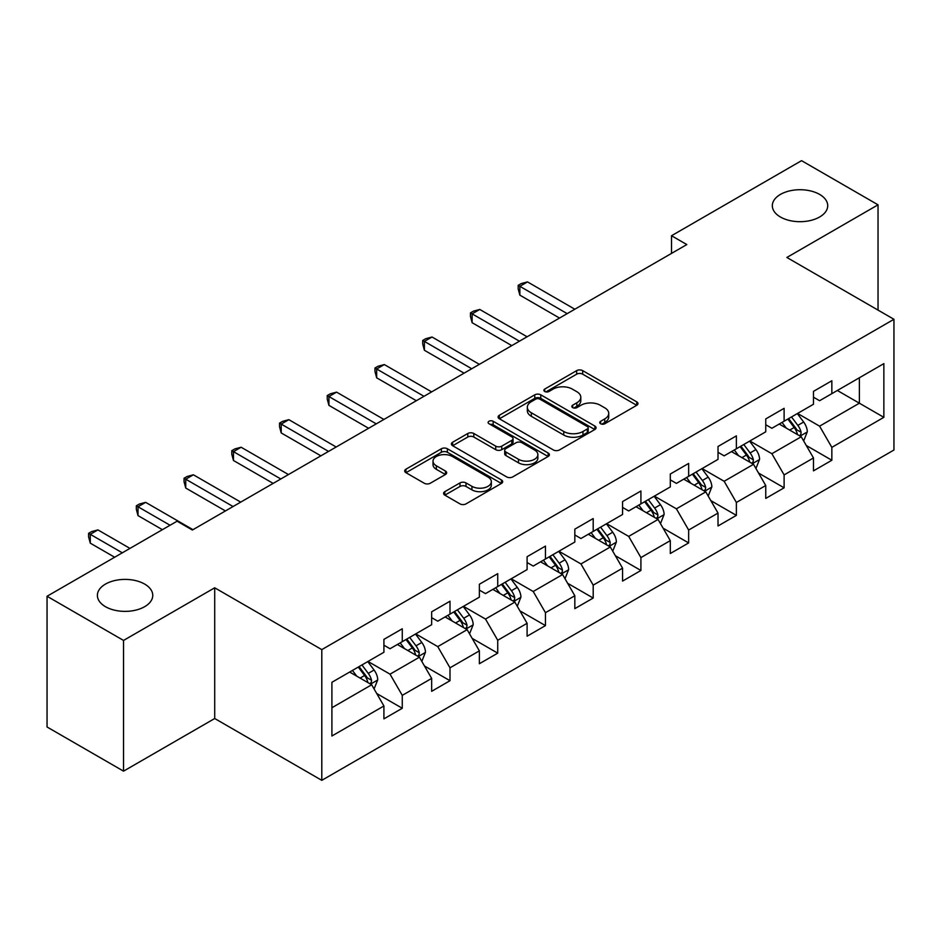 <?xml version="1.0" encoding="UTF-8"?>
<svg xmlns="http://www.w3.org/2000/svg" width="941" height="941" viewBox="0 0 941 941"><rect width="100%" height="100%" fill="white"/><g stroke="black" fill="none" stroke-linecap="round" stroke-linejoin="round"><path stroke-width="1.41" d="M600.617 423.744A2.976 1.717 0 0 0 604.828 423.744L636.728 405.312A4.246 2.447 0 0 0 637.974 403.583A4.246 2.447 0 0 0 636.728 401.854L582.679 370.636A4.246 2.447 0 0 0 576.668 370.636L544.757 389.056A2.976 1.717 0 0 0 543.886 390.28A2.976 1.717 0 0 0 544.757 391.491A2.976 1.717 0 0 0 548.968 391.491L553.096 389.103A13.586 7.846 0 0 1 572.316 389.103L576.821 391.703A13.586 7.846 0 0 1 580.797 397.255A13.586 7.846 0 0 1 576.821 402.807L572.693 405.183A2.976 1.717 0 0 0 571.822 406.406A2.976 1.717 0 0 0 572.693 407.618A2.976 1.717 0 0 0 576.892 407.618L581.02 405.23A13.586 7.846 0 0 1 600.24 405.23L604.745 407.829A13.586 7.846 0 0 1 608.733 413.381A13.586 7.846 0 0 1 604.745 418.933L600.617 421.309A2.976 1.717 0 0 0 599.746 422.521A2.976 1.717 0 0 0 600.617 423.744L600.617 421.309M144.655 584.079A27.689 15.985 0 0 0 114.473 580.621A27.689 15.985 0 0 0 97.382 595.382A27.689 15.985 0 0 0 105.486 606.698A27.689 15.985 0 0 0 135.669 610.156A27.689 15.985 0 0 0 152.76 595.382A27.689 15.985 0 0 0 144.655 584.079M819.599 194.399A27.689 15.985 0 0 0 789.428 190.941A27.689 15.985 0 0 0 772.326 205.703A27.689 15.985 0 0 0 780.442 217.018A27.689 15.985 0 0 0 810.613 220.476A27.689 15.985 0 0 0 827.715 205.703A27.689 15.985 0 0 0 819.599 194.399M444.822 491.661A4.246 2.447 0 0 0 443.587 493.402A4.246 2.447 0 0 0 444.822 495.131L459.996 503.894A4.246 2.447 0 0 0 465.995 503.894L501.435 483.427A4.246 2.447 0 0 0 502.682 481.698A4.246 2.447 0 0 0 501.435 479.957L447.375 448.751A4.246 2.447 0 0 0 441.376 448.751L405.936 469.206A4.246 2.447 0 0 0 404.689 470.947A4.246 2.447 0 0 0 405.936 472.676L424.262 483.251A4.246 2.447 0 0 0 430.26 483.251L445.434 474.499A4.246 2.447 0 0 0 446.669 472.77A4.246 2.447 0 0 0 445.434 471.029L436.342 465.783A11.363 6.563 0 0 1 433.013 461.149A11.363 6.563 0 0 1 440.035 455.091A11.363 6.563 0 0 1 452.409 456.514L488.003 477.052A11.363 6.563 0 0 1 491.331 481.698A11.363 6.563 0 0 1 484.309 487.756A11.363 6.563 0 0 1 471.935 486.332L465.995 482.909A4.246 2.447 0 0 0 459.996 482.909L444.822 491.661L444.822 495.131M214.713 587.796L123.542 640.433L47.05 596.265L47.05 726.993L123.542 771.149L214.713 718.512L321.798 780.336L321.798 649.619L214.713 587.796L214.713 718.512M878.035 310.107L878.035 204.82L786.864 257.469L893.95 319.293L321.798 649.619M878.035 204.82L801.556 160.664L671.521 235.732L671.521 253.4M47.05 596.265L177.084 521.196L192.376 530.03L686.812 244.566L671.521 235.732M553.39 449.963A4.246 2.447 0 0 0 559.401 449.963L594.841 429.508A4.246 2.447 0 0 0 596.076 427.767A4.246 2.447 0 0 0 594.841 426.038L540.781 394.832A4.246 2.447 0 0 0 534.77 394.832L499.342 415.287A4.246 2.447 0 0 0 498.095 417.016A4.246 2.447 0 0 0 499.342 418.757L553.39 449.963M490.167 424.379A2.976 1.717 0 0 1 493.178 424.803L493.178 421.274L548.133 452.997A4.246 2.447 0 0 1 549.379 454.738A4.246 2.447 0 0 1 548.133 456.467L512.704 476.922A4.246 2.447 0 0 1 506.693 476.922L452.633 445.716L452.633 442.246A4.246 2.447 0 0 0 451.398 443.987A4.246 2.447 0 0 0 452.633 445.716M452.633 442.246L467.806 433.495A4.246 2.447 0 0 1 473.805 433.495L495.731 446.152A4.246 2.447 0 0 0 501.741 446.152L511.798 440.341A4.246 2.447 0 0 0 513.045 438.612A4.246 2.447 0 0 0 511.798 436.871L488.979 423.697A2.976 1.717 0 0 1 488.108 422.485A2.976 1.717 0 0 1 489.943 420.898A2.976 1.717 0 0 1 493.178 421.274M321.798 780.336L893.95 450.01L893.95 319.293M376.718 693.517L402.266 708.267L402.266 695.364L431.648 678.414L431.648 691.306L449.998 680.708L449.998 667.816L479.369 650.854L479.369 663.746L497.73 653.148L497.73 640.256L527.101 623.295L527.101 636.198L545.462 625.6L545.462 612.697L574.833 595.747L574.833 608.639L593.195 598.041L593.195 585.137L622.566 568.188L622.566 581.079L640.915 570.481L640.915 557.59L670.298 540.628L670.298 553.52L688.647 542.922L688.647 530.03L718.018 513.068L718.018 525.972L736.38 515.374L736.38 502.47L765.751 485.521L765.751 498.412L784.112 487.814L784.112 474.911L813.483 457.961L813.483 470.853L831.844 460.255L831.844 447.363L883.858 417.334L883.858 363.626L859.38 377.764L859.38 403.195L883.858 417.334M402.266 708.267L383.916 718.865L383.916 705.973L331.902 736.003L331.902 682.296L383.916 652.266L383.916 639.374L402.266 628.776L402.266 641.668L431.648 624.706L431.648 611.815L449.998 601.217L449.998 614.108L479.369 597.159L479.369 584.255L497.73 573.657L497.73 586.561L527.101 569.599L527.101 556.707L545.462 546.098L545.462 559.001L574.833 542.04L574.833 529.148L593.195 518.55L593.195 531.442L622.566 514.48L622.566 501.588L640.915 490.99L640.915 503.882L670.298 486.932L670.298 474.029L688.647 463.431L688.647 476.334L718.018 459.373L718.018 446.481L736.38 435.871L736.38 448.775L765.751 431.813L765.751 418.921L784.112 408.323L784.112 421.215L813.483 404.254L813.483 391.362L831.844 380.764L831.844 393.656L883.858 363.626M397.373 644.491L419.404 657.218L390.033 674.168L368.002 661.452M383.916 645.197L390.033 648.737L402.266 641.668M390.033 674.168L402.266 695.364M419.404 657.218L431.648 678.414M445.105 616.943L467.136 629.658L437.765 646.62L415.734 633.893M431.648 617.649L437.765 621.178L449.998 614.108M437.765 646.62L449.998 667.816M467.136 629.658L479.369 650.854M492.837 589.384L514.868 602.099L485.497 619.06L463.466 606.345M479.369 590.089L485.497 593.618L497.73 586.561M485.497 619.06L497.73 640.256M514.868 602.099L527.101 623.295M540.569 561.824L562.589 574.539L533.218 591.501L511.186 578.786M527.101 562.53L533.218 566.07L545.462 559.001M533.218 591.501L545.462 612.697M562.589 574.539L574.833 595.747M588.29 534.265L610.321 546.992L580.95 563.941L558.919 551.226M574.833 534.97L580.95 538.511L593.195 531.442M580.95 563.941L593.195 585.137M610.321 546.992L622.566 568.188M636.022 506.717L658.053 519.432L628.682 536.394L606.651 523.667M622.566 507.422L628.682 510.951L640.915 503.882M628.682 536.394L640.915 557.59M658.053 519.432L670.298 540.628M683.754 479.157L705.785 491.872L676.414 508.834L654.383 496.119M670.298 479.863L676.414 483.392L688.647 476.334M676.414 508.834L688.647 530.03M705.785 491.872L718.018 513.068M731.486 451.598L753.518 464.313L724.147 481.274L702.115 468.559M718.018 452.303L724.147 455.844L736.38 448.775M724.147 481.274L736.38 502.47M753.518 464.313L765.751 485.521M779.219 424.038L801.238 436.765L771.867 453.715L749.848 441M765.751 424.744L771.867 428.284L784.112 421.215M771.867 453.715L784.112 474.911M801.238 436.765L813.483 457.961M837.349 390.48L859.38 403.195L819.599 426.167L797.568 413.44M813.483 397.196L819.599 400.725L831.844 393.656M819.599 426.167L831.844 447.363M123.542 640.433L123.542 771.149M331.902 707.738L371.671 684.766L349.64 672.05M371.671 684.766L383.916 705.973M806.296 445.505L831.844 460.255M758.564 473.064L784.112 487.814M710.831 500.624L736.38 515.374M663.099 528.172L688.647 542.922M615.367 555.731L640.915 570.481M567.646 583.291L593.195 598.041M519.914 610.85L545.462 625.6M472.182 638.398L497.73 653.148M424.45 665.957L449.998 680.708M601.805 424.156L604.745 422.462A13.586 7.846 0 0 0 608.733 416.91L608.733 413.381M580.797 397.255L580.797 400.784A13.586 7.846 0 0 1 576.821 406.336L573.881 408.029M636.728 401.854L636.728 405.312L582.679 374.177A4.246 2.447 0 0 0 576.668 374.177L545.945 391.903M594.783 429.543L540.781 398.361A4.246 2.447 0 0 0 534.77 398.361L499.389 418.792M587.325 428.99A2.976 1.717 0 0 0 588.196 427.767A2.976 1.717 0 0 0 587.325 426.555L539.875 399.16A2.976 1.717 0 0 0 535.676 399.16L531.324 401.678A13.586 7.846 0 0 0 527.336 407.23A13.586 7.846 0 0 0 531.324 412.77L563.753 431.496A13.586 7.846 0 0 0 582.973 431.496L587.325 428.99L587.325 432.519A2.976 1.717 0 0 0 588.196 431.307L588.196 427.767M527.336 407.23L527.336 410.758A13.586 7.846 0 0 0 531.324 416.31L531.324 412.77M587.325 432.519L582.973 435.036A13.586 7.846 0 0 1 563.753 435.036L531.324 416.31M452.692 445.752L467.806 437.024L467.806 433.495M513.045 438.612L513.045 442.141A4.246 2.447 0 0 1 511.798 443.87L501.741 449.68A4.246 2.447 0 0 1 495.731 449.68L473.805 437.024A4.246 2.447 0 0 0 467.806 437.024M493.178 424.803L548.085 456.503M518.479 459.279A11.363 6.563 0 0 0 530.865 460.702A11.363 6.563 0 0 0 537.876 454.644A11.363 6.563 0 0 0 534.547 450.01L522.008 442.764A4.246 2.447 0 0 0 516.009 442.764L505.94 448.575A4.246 2.447 0 0 0 504.694 450.316A4.246 2.447 0 0 0 505.94 452.045L518.479 459.279L518.479 462.819A11.363 6.563 0 0 0 530.865 464.242A11.363 6.563 0 0 0 537.876 458.185L537.876 454.644M504.694 450.316L504.694 453.844A4.246 2.447 0 0 0 505.94 455.573L505.94 452.045M518.479 462.819L505.94 455.573M491.331 481.698L491.331 485.227A11.363 6.563 0 0 1 484.309 491.284A11.363 6.563 0 0 1 471.935 489.861L465.995 486.438A4.246 2.447 0 0 0 459.996 486.438L444.881 495.166M433.013 461.149L433.013 464.678A11.363 6.563 0 0 0 436.342 469.324L436.342 465.783M445.375 474.535L436.342 469.324M501.377 483.462L447.375 452.28A4.246 2.447 0 0 0 441.376 452.28L405.994 472.711M803.661 440.953L807.296 431.778A11.468 6.622 -120 0 0 803.638 422.015L797.321 413.581M786.323 428.143L782.03 422.415M574.833 309.224L527.501 281.9L519.855 286.311L519.855 295.145L559.53 318.058M799.474 435.742L800.862 434.272L801.109 432.272A11.468 6.622 -120 0 0 797.827 425.367L791.51 416.945M788.64 418.604L795.651 427.955A5.846 3.376 60 0 1 796.709 429.731L801.109 432.272M787.84 419.063L794.157 427.496A11.468 6.622 60 0 1 797.439 434.389M519.855 295.145L518.173 288.875L518.173 285.346L567.188 313.635M518.173 285.346L521.232 283.57L527.501 281.9M755.929 468.5L759.575 459.337A11.468 6.622 -120 0 0 755.917 449.575L749.601 441.141M738.591 455.703L734.298 449.974M527.101 336.784L479.769 309.448L472.123 313.871L472.123 322.704L511.798 345.618M751.741 463.29L753.129 461.819L753.376 459.82A11.468 6.622 -120 0 0 750.095 452.927L743.778 444.493M740.908 446.152L747.919 455.503A5.846 3.376 60 0 1 748.977 457.279L753.376 459.82M740.108 446.622L746.425 455.044A11.468 6.622 60 0 1 749.706 461.949M472.123 322.704L470.441 316.435L470.441 312.894L519.456 341.195M470.441 312.894L473.499 311.13L479.769 309.448M708.197 496.06L711.843 486.897A11.468 6.622 -120 0 0 708.185 477.134L701.868 468.7M690.859 483.262L686.565 477.534M479.369 364.332L432.037 337.007L424.391 341.43L424.391 350.264L464.078 373.165M704.009 490.849L705.397 489.379L705.656 487.379A11.468 6.622 -120 0 0 702.374 480.486L696.058 472.053M693.176 473.711L700.186 483.062A5.846 3.376 60 0 1 701.245 484.838L705.656 487.379M692.376 474.17L698.692 482.604A11.468 6.622 60 0 1 701.974 489.496M424.391 350.264L422.709 343.983L422.709 340.454L471.723 368.754M422.709 340.454L425.767 338.689L432.037 337.007M660.476 523.619L664.111 514.445A11.468 6.622 -120 0 0 660.453 504.682L654.136 496.26M643.126 510.81L638.833 505.082M431.637 391.891L384.316 364.567L376.659 368.978L376.659 377.811L416.345 400.725M656.277 518.409L657.665 516.938L657.924 514.939A11.468 6.622 -120 0 0 654.642 508.046L648.325 499.612M645.455 501.271L652.454 510.622A5.846 3.376 60 0 1 653.513 512.398L657.924 514.939M644.656 501.729L650.972 510.163A11.468 6.622 60 0 1 654.254 517.056M376.659 377.811L374.977 371.542L374.977 368.013L423.991 396.314M374.977 368.013L378.035 366.249L384.316 364.567M612.744 551.179L616.379 542.004A11.468 6.622 -120 0 0 612.72 532.241L606.404 523.808M595.394 538.37L591.113 532.641M383.916 419.451L336.584 392.126L328.927 396.537L328.927 405.371L368.613 428.284M608.545 545.968L609.944 544.498L610.191 542.498A11.468 6.622 -120 0 0 606.91 535.594L600.593 527.172M597.723 528.83L604.722 538.181A5.846 3.376 60 0 1 605.792 539.958L610.191 542.498M596.923 529.289L603.24 537.723A11.468 6.622 60 0 1 606.522 544.616M328.927 405.371L327.245 399.102L327.245 395.573L376.259 423.862M327.245 395.573L330.315 393.797L336.584 392.126M565.012 578.727L568.646 569.564A11.468 6.622 -120 0 0 564.988 559.801L558.672 551.367M547.674 565.929L543.38 560.201M336.184 447.01L288.852 419.674L281.206 424.097L281.206 432.931L320.881 455.844M560.824 573.516L562.212 572.046L562.459 570.046A11.468 6.622 -120 0 0 559.177 563.153L552.861 554.72M549.991 556.378L557.001 565.729A5.846 3.376 60 0 1 558.06 567.505L562.459 570.046M549.191 556.849L555.508 565.27A11.468 6.622 60 0 1 558.789 572.175M281.206 432.931L279.524 426.661L279.524 423.121L328.538 451.421M279.524 423.121L282.582 421.356L288.852 419.674M517.279 606.286L520.926 597.123A11.468 6.622 -120 0 0 517.268 587.36L510.951 578.927M499.942 593.489L495.648 587.76M288.452 474.558L241.119 447.234L233.474 451.656L233.474 460.49L273.149 483.392M513.092 601.076L514.48 599.605L514.727 597.606A11.468 6.622 -120 0 0 511.445 590.713L505.129 582.279M502.259 583.938L509.269 593.289A5.846 3.376 60 0 1 510.328 595.065L514.727 597.606M501.459 584.396L507.775 592.83A11.468 6.622 60 0 1 511.057 599.723M233.474 460.49L231.792 454.209L231.792 450.68L280.806 478.981M231.792 450.68L234.85 448.916L241.119 447.234M469.547 633.846L473.194 624.671A11.468 6.622 -120 0 0 469.535 614.908L463.219 606.486M452.209 621.036L447.916 615.308M240.72 502.118L193.387 474.793L185.742 479.204L185.742 488.038L225.428 510.951M465.36 628.635L466.748 627.165L467.007 625.165A11.468 6.622 -120 0 0 463.713 618.272L457.408 609.839M454.527 611.497L461.537 620.848A5.846 3.376 60 0 1 462.596 622.624L467.007 625.165M453.727 611.956L460.043 620.39A11.468 6.622 60 0 1 463.325 627.282M185.742 488.038L184.06 481.768L184.06 478.24L233.074 506.54M184.06 478.24L187.118 476.475L193.387 474.793M421.827 661.405L425.461 652.231A11.468 6.622 -120 0 0 421.803 642.468L415.487 634.034M404.477 648.596L400.184 642.868M192.987 529.677L145.667 502.353L138.009 506.764L138.009 515.597L162.393 529.677M417.628 656.195L419.016 654.724L419.274 652.725A11.468 6.622 -120 0 0 415.993 645.82L409.676 637.398M406.806 639.057L413.805 648.408A5.846 3.376 60 0 1 414.863 650.184L419.274 652.725M406.006 639.515L412.323 647.949A11.468 6.622 60 0 1 415.604 654.842M138.009 515.597L136.327 509.328L136.327 505.799L170.05 525.254M136.327 505.799L139.386 504.023L145.667 502.353M374.095 688.953L377.729 679.79A11.468 6.622 -120 0 0 374.071 670.027L367.755 661.594M356.745 676.156L352.463 670.427M129.964 548.403L97.935 529.901L90.277 534.323L90.277 543.157L114.661 557.237M369.895 683.742L371.295 682.284L371.542 680.272A11.468 6.622 -120 0 0 368.26 673.38L361.944 664.946M359.074 666.604L366.073 675.956A5.846 3.376 60 0 1 367.143 677.732L371.542 680.272M358.274 667.075L364.59 675.497A11.468 6.622 60 0 1 367.872 682.401M90.277 543.157L88.595 536.888L88.595 533.347L122.318 552.814M88.595 533.347L91.653 531.583L97.935 529.901M604.745 422.462L604.745 418.933M572.693 407.618L572.693 405.183M576.821 406.336L576.821 402.807M544.757 391.491L544.757 389.056M576.668 374.177L576.668 370.636M582.679 374.177L582.679 370.636M499.342 418.757L499.342 415.287M534.77 398.361L534.77 394.832M540.781 398.361L540.781 394.832M594.841 429.508L594.841 426.038M563.753 435.036L563.753 431.496M582.973 435.036L582.973 431.496M473.805 437.024L473.805 433.495M495.731 449.68L495.731 446.152M501.741 449.68L501.741 446.152M511.798 443.87L511.798 440.341M548.133 456.467L548.133 452.997M459.996 486.438L459.996 482.909M465.995 486.438L465.995 482.909M471.935 489.861L471.935 486.332M445.434 474.499L445.434 471.029M405.936 472.676L405.936 469.206M441.376 452.28L441.376 448.751M447.375 452.28L447.375 448.751M501.435 483.427L501.435 479.957M800.109 436.106L807.225 432.001M797.827 425.367L803.638 422.015M789.675 430.084L794.157 427.496M752.377 463.666L759.493 459.561M750.095 452.927L755.917 449.575M741.943 457.632L746.425 455.044M704.656 491.226L711.761 487.109M702.374 480.486L708.185 477.134M694.211 485.191L698.692 482.604M656.924 518.773L664.04 514.668M654.642 508.046L660.453 504.682M646.479 512.751L650.972 510.163M609.192 546.333L616.308 542.228M606.91 535.594L612.72 532.241M598.758 540.31L603.24 537.723M561.459 573.892L568.576 569.787M559.177 563.153L564.988 559.801M551.026 567.858L555.508 565.27M513.727 601.452L520.844 597.335M511.445 590.713L517.268 587.36M503.294 595.418L507.775 592.83M466.007 629L473.111 624.895M463.713 618.272L469.535 614.908M455.562 622.977L460.043 620.39M418.275 656.559L425.391 652.454M415.993 645.82L421.803 642.468M407.829 650.537L412.323 647.949M370.542 684.119L377.659 680.014M368.26 673.38L374.071 670.027M360.097 678.085L364.59 675.497"/></g></svg>
